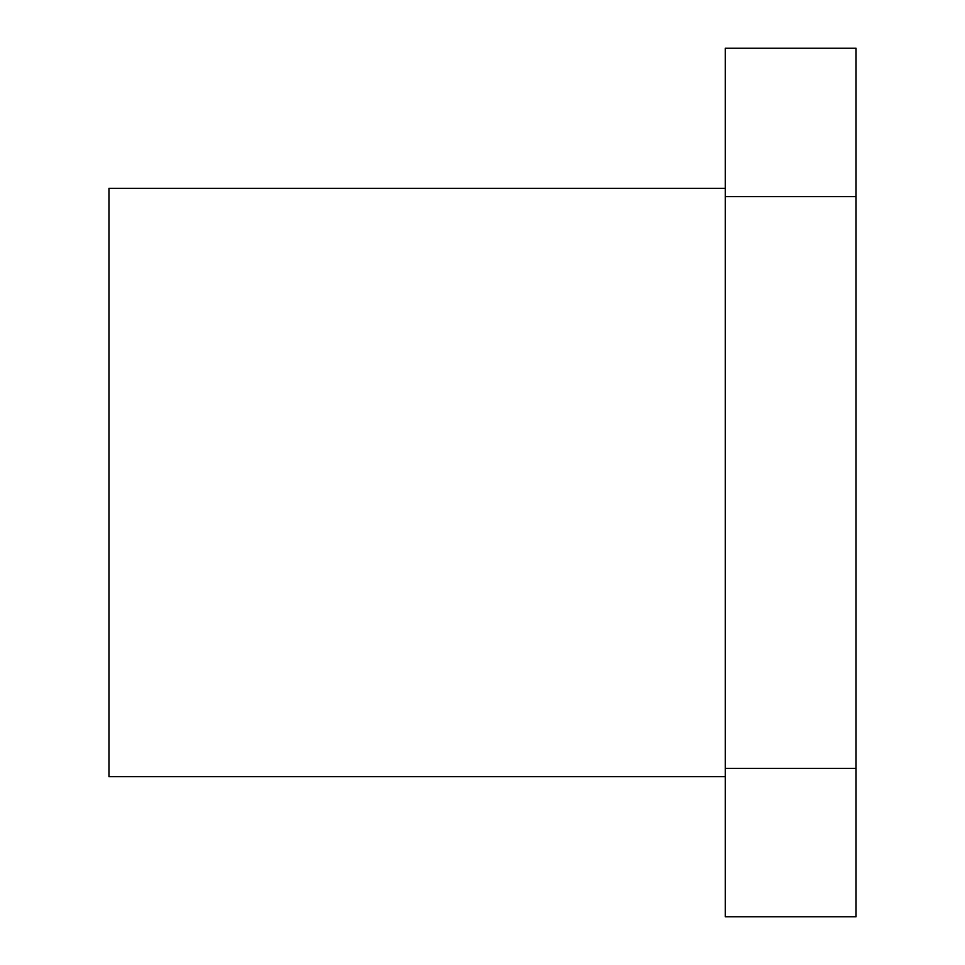 <?xml version="1.0" encoding="UTF-8"?>
<svg xmlns="http://www.w3.org/2000/svg" width="965" height="965" viewBox="0 0 965 965"><rect width="100%" height="100%" fill="white"/><g stroke="black" fill="none" stroke-linecap="round" stroke-linejoin="round"><path stroke-width="1.45" d="M725.306 188.332L108.948 188.332L108.948 776.668L725.306 776.668M856.051 768.405L856.051 916.75L725.306 916.75L725.306 768.405L856.051 768.405L856.051 196.595L725.306 196.595L725.306 768.405M725.306 196.595L725.306 48.25L856.051 48.25L856.051 196.595"/></g></svg>
